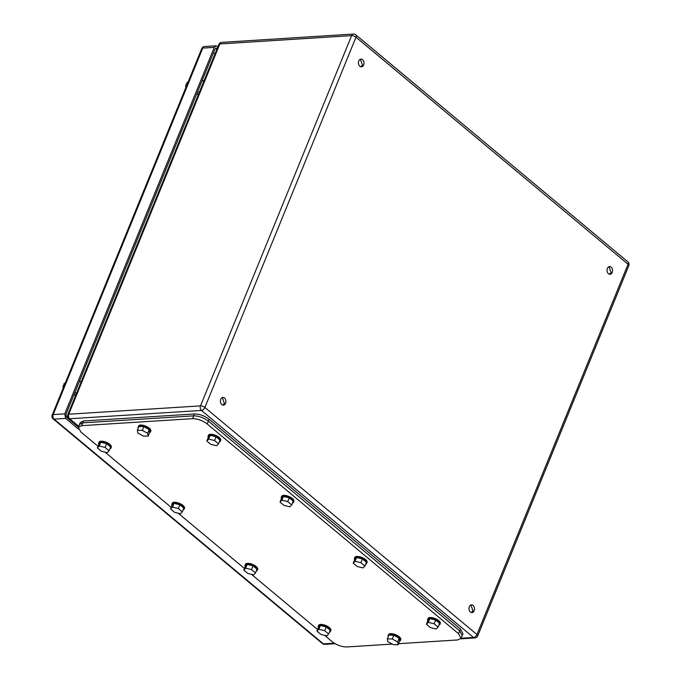 <?xml version="1.0" encoding="UTF-8"?>
<svg xmlns="http://www.w3.org/2000/svg" width="681" height="681" viewBox="0 0 681 681"><rect width="100%" height="100%" fill="white"/><g stroke="black" fill="none" stroke-linecap="round" stroke-linejoin="round"><path stroke-width="1.02" d="M608.984 266.688L611.061 272.511L609.461 274.23M360.394 59.247L362.471 65.07L360.87 66.781M222.338 397.551L224.415 403.373L222.815 405.093M470.92 605L472.997 610.823L471.397 612.534M612.21 272.443A3.865 2.758 86.4 0 0 612.117 268.459A3.865 2.758 86.4 0 0 609.555 266.569A3.865 2.758 86.4 0 0 607.384 268.408A3.865 2.758 86.4 0 0 607.478 272.383A3.865 2.758 86.4 0 0 610.04 274.273A3.865 2.758 86.4 0 0 612.21 272.443M363.628 64.993A3.865 2.758 86.4 0 0 363.535 61.018A3.865 2.758 86.4 0 0 360.973 59.128A3.865 2.758 86.4 0 0 358.793 60.967A3.865 2.758 86.4 0 0 358.896 64.942A3.865 2.758 86.4 0 0 361.458 66.832A3.865 2.758 86.4 0 0 363.628 64.993M225.573 403.305A3.865 2.758 86.4 0 0 225.471 399.33A3.865 2.758 86.4 0 0 222.908 397.432A3.865 2.758 86.4 0 0 220.738 399.27A3.865 2.758 86.4 0 0 220.831 403.246A3.865 2.758 86.4 0 0 223.394 405.144A3.865 2.758 86.4 0 0 225.573 403.305M474.155 610.746A3.865 2.758 86.4 0 0 474.053 606.771A3.865 2.758 86.4 0 0 471.49 604.873A3.865 2.758 86.4 0 0 469.32 606.711A3.865 2.758 86.4 0 0 469.422 610.687A3.865 2.758 86.4 0 0 471.984 612.585A3.865 2.758 86.4 0 0 474.155 610.746M398.564 643.681L457.726 639.944L461.037 638.352L462.186 635.526L459.675 630.87L462.186 635.526L462.952 633.653L460.441 628.997L209.093 419.249C204.445 415.776 199.576 414.014 194.485 413.971L83.533 420.977L80.222 422.569L78.306 427.268L80.818 431.924L98.064 446.319M460.441 628.997L459.675 630.87L208.326 421.122C203.679 417.657 198.809 415.895 193.719 415.853L82.767 422.858L79.456 424.45L82.767 422.858L81.618 425.676L78.306 427.268M461.037 638.352L458.526 633.696L459.675 630.87L208.326 421.122C203.679 417.657 198.809 415.895 193.719 415.853L82.767 422.858L83.533 420.977M105.027 452.133L171.254 507.405M178.226 513.21L244.453 568.482M251.417 574.296L317.644 629.559M324.616 635.373L332.166 641.672C336.814 645.145 341.683 646.907 346.774 646.95L392.213 644.081M458.526 633.696L207.177 423.948C202.521 420.475 197.652 418.713 192.561 418.67L81.618 425.676M438.862 625.218A6.623 2.596 -157.8 0 0 439.909 624.417L440.292 623.473A6.623 2.596 -157.8 0 0 440.241 622.451A6.623 2.596 -157.8 0 0 434.018 618.152A6.623 2.596 -157.8 0 0 428.034 618.476L427.651 619.412A6.623 2.596 -157.8 0 0 427.702 620.442A6.623 2.596 -157.8 0 0 427.838 620.723M439.909 624.417A6.623 2.596 -157.8 0 0 439.858 623.387A6.623 2.596 -157.8 0 0 433.627 619.097A6.623 2.596 -157.8 0 0 427.651 619.412M426.4 624.256L427.932 620.493L429.796 618.586L435.644 620.008L439.628 623.336L438.096 627.09L434.103 623.762L428.264 622.349L426.4 624.256L430.392 627.576L436.232 628.997L438.096 627.09M428.264 622.349L429.796 618.586M434.103 623.762L435.644 620.008M329.451 632.13A6.623 2.596 -157.8 0 0 330.498 631.33L330.889 630.385A6.623 2.596 -157.8 0 0 330.83 629.363A6.623 2.596 -157.8 0 0 324.607 625.064A6.623 2.596 -157.8 0 0 318.623 625.388L318.24 626.324A6.623 2.596 -157.8 0 0 318.299 627.346A6.623 2.596 -157.8 0 0 318.436 627.635M330.498 631.33A6.623 2.596 -157.8 0 0 330.447 630.3A6.623 2.596 -157.8 0 0 324.224 626.009A6.623 2.596 -157.8 0 0 318.24 626.324M316.988 631.168L318.529 627.405L320.385 625.498L326.233 626.92L330.217 630.248L328.685 634.002L324.701 630.674L318.853 629.261L316.988 631.168L320.981 634.488L326.829 635.909L328.685 634.002M318.853 629.261L320.385 625.498M324.701 630.674L326.233 626.92M365.663 564.14A6.623 2.596 -157.8 0 0 366.719 563.332L367.102 562.395A6.623 2.596 -157.8 0 0 367.042 561.365A6.623 2.596 -157.8 0 0 360.819 557.075A6.623 2.596 -157.8 0 0 354.844 557.39L354.46 558.335A6.623 2.596 -157.8 0 0 354.512 559.356A6.623 2.596 -157.8 0 0 354.648 559.637M366.719 563.332A6.623 2.596 -157.8 0 0 366.659 562.31A6.623 2.596 -157.8 0 0 360.436 558.011A6.623 2.596 -157.8 0 0 354.46 558.335M353.209 563.17L354.741 559.416L356.597 557.509L362.445 558.931L366.429 562.251L364.897 566.013L360.913 562.685L355.065 561.263L353.209 563.17L357.193 566.498L363.041 567.92L364.897 566.013M355.065 561.263L356.597 557.509M360.913 562.685L362.445 558.931M256.252 571.044A6.623 2.596 -157.8 0 0 257.307 570.244L257.69 569.307A6.623 2.596 -157.8 0 0 257.639 568.277A6.623 2.596 -157.8 0 0 251.408 563.987A6.623 2.596 -157.8 0 0 245.432 564.302L245.049 565.247A6.623 2.596 -157.8 0 0 245.1 566.269A6.623 2.596 -157.8 0 0 245.237 566.549M257.307 570.244A6.623 2.596 -157.8 0 0 257.256 569.222A6.623 2.596 -157.8 0 0 251.025 564.924A6.623 2.596 -157.8 0 0 245.049 565.247M243.798 570.082L245.33 566.328L247.194 564.421L253.034 565.834L257.026 569.163L255.486 572.925L251.502 569.597L245.654 568.175L243.798 570.082L247.782 573.411L253.63 574.832L255.486 572.925M245.654 568.175L247.194 564.421M251.502 569.597L253.034 565.834M292.472 503.055A6.623 2.596 -157.8 0 0 293.52 502.255L293.903 501.318A6.623 2.596 -157.8 0 0 293.851 500.288A6.623 2.596 -157.8 0 0 287.629 495.998A6.623 2.596 -157.8 0 0 281.645 496.313L281.262 497.249A6.623 2.596 -157.8 0 0 281.321 498.279A6.623 2.596 -157.8 0 0 281.457 498.56M293.52 502.255A6.623 2.596 -157.8 0 0 293.468 501.233A6.623 2.596 -157.8 0 0 287.246 496.934A6.623 2.596 -157.8 0 0 281.262 497.249M280.01 502.093L281.542 498.33L283.407 496.423L289.255 497.845L293.239 501.173L291.706 504.936L287.714 501.608L281.874 500.186L280.01 502.093L284.003 505.421L289.842 506.843L291.706 504.936M281.874 500.186L283.407 496.423M287.714 501.608L289.255 497.845M183.061 509.967A6.623 2.596 -157.8 0 0 184.117 509.167L184.5 508.23A6.623 2.596 -157.8 0 0 184.44 507.2A6.623 2.596 -157.8 0 0 178.218 502.901A6.623 2.596 -157.8 0 0 172.233 503.225L171.85 504.161A6.623 2.596 -157.8 0 0 171.91 505.191A6.623 2.596 -157.8 0 0 172.046 505.472M184.117 509.167A6.623 2.596 -157.8 0 0 184.057 508.137A6.623 2.596 -157.8 0 0 177.835 503.846A6.623 2.596 -157.8 0 0 171.85 504.161M170.608 509.005L172.14 505.242L173.995 503.336L179.844 504.757L183.827 508.086L182.295 511.84L178.311 508.52L172.463 507.098L170.608 509.005L174.591 512.333L180.439 513.746L182.295 511.84M172.463 507.098L173.995 503.336M178.311 508.52L179.844 504.757M219.273 441.978A6.623 2.596 -157.8 0 0 220.329 441.177L220.712 440.232A6.623 2.596 -157.8 0 0 220.653 439.211A6.623 2.596 -157.8 0 0 214.43 434.912A6.623 2.596 -157.8 0 0 208.454 435.236L208.071 436.172A6.623 2.596 -157.8 0 0 208.122 437.193A6.623 2.596 -157.8 0 0 208.258 437.483M220.329 441.177A6.623 2.596 -157.8 0 0 220.269 440.147A6.623 2.596 -157.8 0 0 214.047 435.857A6.623 2.596 -157.8 0 0 208.071 436.172M206.82 441.016L208.352 437.253L210.208 435.346L216.056 436.768L220.04 440.096L218.507 443.85L214.524 440.522L208.675 439.109L206.82 441.016L210.804 444.335L216.652 445.757L218.507 443.85M208.675 439.109L210.208 435.346M214.524 440.522L216.056 436.768M109.871 448.89A6.623 2.596 -157.8 0 0 110.918 448.089L111.301 447.145A6.623 2.596 -157.8 0 0 111.25 446.123A6.623 2.596 -157.8 0 0 105.019 441.824A6.623 2.596 -157.8 0 0 99.043 442.139L98.66 443.084A6.623 2.596 -157.8 0 0 98.711 444.106A6.623 2.596 -157.8 0 0 98.847 444.395M110.918 448.089A6.623 2.596 -157.8 0 0 110.867 447.059A6.623 2.596 -157.8 0 0 104.636 442.761A6.623 2.596 -157.8 0 0 98.66 443.084M97.409 447.919L98.941 444.165L100.805 442.258L106.645 443.68L110.637 447.008L109.105 450.762L105.112 447.434L99.273 446.012L97.409 447.919L101.392 451.248L107.24 452.669L109.105 450.762M99.273 446.012L100.805 442.258M105.112 447.434L106.645 443.68M399.543 641.281A6.623 2.596 -157.8 0 0 400.394 640.549L400.777 639.612A6.623 2.596 -157.8 0 0 394.18 634.19A6.623 2.596 -157.8 0 0 388.519 634.607L388.136 635.543A6.623 2.596 -157.8 0 0 388.238 636.667M400.394 640.549A6.623 2.596 -157.8 0 0 393.797 635.126A6.623 2.596 -157.8 0 0 388.136 635.543M393.814 635.237L399.194 638.199L399.653 641.008L398.121 644.771L397.661 641.962L392.273 638.991L393.814 635.237L388.885 635.084L387.344 638.838L387.804 641.655L393.192 644.618L398.121 644.771M397.661 641.962L399.194 638.199M392.273 638.991L387.344 638.838M149.582 432.69A6.623 2.596 -157.8 0 0 150.433 431.95L150.816 431.013A6.623 2.596 -157.8 0 0 144.21 425.591A6.623 2.596 -157.8 0 0 138.558 426.008L138.175 426.953A6.623 2.596 -157.8 0 0 138.269 428.068M150.433 431.95A6.623 2.596 -157.8 0 0 143.827 426.527A6.623 2.596 -157.8 0 0 138.175 426.953M143.844 426.638L149.233 429.609L149.692 432.418L148.152 436.172L147.7 433.363L142.312 430.401L143.844 426.638L138.915 426.485L137.383 430.247L137.843 433.056L143.223 436.019L148.152 436.172M147.7 433.363L149.233 429.609M142.312 430.401L137.383 430.247M217.333 48.172A3.311 2.366 -93.6 0 0 216.635 48.07A3.311 2.366 -93.6 0 0 214.77 49.645L66.355 413.324A3.311 2.366 -93.6 0 0 67.274 417.87L78.366 427.123M217.963 46.64L216.166 45.797L214.311 47.372L64.746 413.869L65.665 418.415L54.105 419.147L323.407 643.877A3.311 1.915 129.8 0 1 322.436 643.596A3.311 3.311 0 0 0 324.769 644.362L335.146 643.707M78.434 429.073L65.665 418.415M197.499 94.514L198.886 93.382M74.774 395.227L76.161 394.095M80.256 381.513L79.634 380.773M73.923 394.784L75.6 395.482M214.966 53.978L213.485 52.777M202.981 80.801L202.359 80.052M196.639 94.063L198.324 94.761M64.133 384.586L63.733 384.067L64.755 383.999L64.142 385.506L63.12 385.565L63.01 388.562M64.686 384.45L64.133 384.484M63.733 384.067L65.427 382.645M186.858 83.865L186.449 83.346L187.479 83.278L186.866 84.784L185.836 84.853L185.734 87.84M187.411 83.729L186.849 83.763M186.449 83.346L188.143 81.933M461.071 638.25L473.491 637.467L201.431 410.43L69.675 418.755L78.707 426.289M200.512 405.885A3.311 2.366 86.4 0 0 201.431 410.43A3.311 1.915 129.8 0 0 204.896 407.468L476.955 634.505A3.311 1.915 129.8 0 1 473.491 637.467A3.311 2.366 86.4 0 0 474.853 637.952A3.311 3.311 0 0 0 477.713 635.901L628.81 265.641A3.311 3.311 0 0 0 627.865 261.844L355.805 34.816A3.311 3.311 0 0 0 353.473 34.05A3.311 2.366 86.4 0 0 351.609 35.625L219.861 43.95L68.755 414.21L200.512 405.885A3.311 1.302 22.2 0 1 204.896 407.468L355.993 37.208A3.311 1.302 -157.8 0 0 351.609 35.625L200.512 405.885M68.704 418.474A3.311 3.311 0 0 1 67.768 414.686A3.311 1.302 22.2 0 1 68.755 414.21A3.311 2.366 86.4 0 0 69.675 418.755A3.311 1.915 -50.2 0 1 68.704 418.474L78.545 426.681M355.805 34.816A3.311 1.915 -50.2 0 1 355.993 37.208L628.052 264.245L476.955 634.505A3.311 1.302 22.2 0 1 477.713 635.901M67.768 414.686L218.865 44.427A3.311 1.302 22.2 0 1 219.861 43.95A3.311 2.366 86.4 0 1 221.717 42.375L353.473 34.05M627.865 261.844A3.311 1.915 -50.2 0 1 628.052 264.245A3.311 1.302 22.2 0 1 628.81 265.641M194.485 413.971L192.561 418.67M209.093 419.249L207.177 423.948M214.311 47.372L202.751 48.096L53.186 414.601A3.311 1.302 -157.8 0 0 52.19 415.078A3.311 3.311 0 0 0 53.135 418.866L322.436 643.596M201.755 48.581A3.311 3.311 0 0 1 204.615 46.521A3.311 2.366 -93.6 0 0 202.751 48.096A3.311 1.302 -157.8 0 0 201.755 48.581L52.19 415.078M64.746 413.869L53.186 414.601A3.311 2.366 -93.6 0 0 54.105 419.147A3.311 1.915 129.8 0 1 53.135 418.866M217.162 48.606L215.341 48.717M334.277 643.187L323.407 643.877A3.311 2.366 86.4 0 0 324.769 644.362M460.722 638.846L474.853 637.952M221.717 42.375A3.311 3.311 0 0 0 218.865 44.427M204.615 46.521L216.166 45.797M76.698 392.801L74.68 392.928M81.328 381.445L79.311 381.573M199.414 92.08L197.396 92.207M204.045 80.733L202.027 80.86"/></g></svg>
